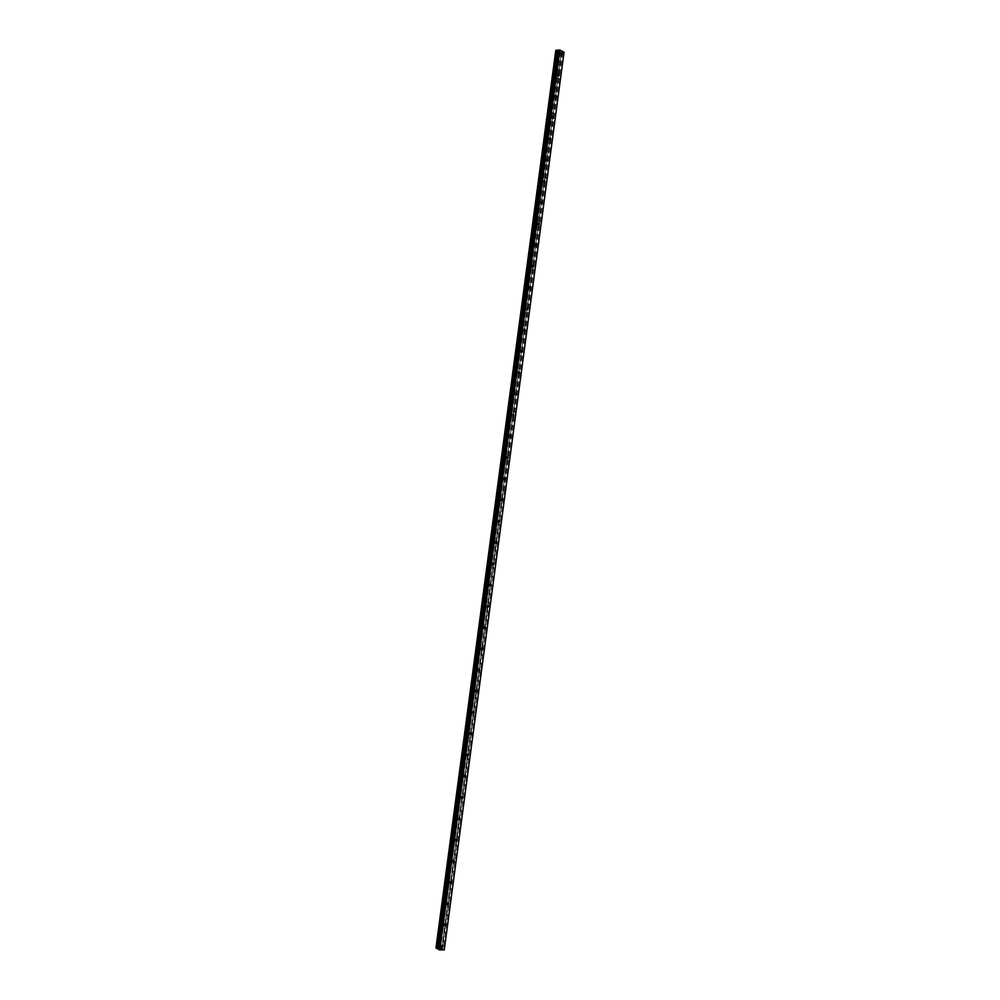 <?xml version="1.0" encoding="UTF-8"?>
<svg xmlns="http://www.w3.org/2000/svg" width="1000" height="1000" viewBox="0 0 1000 1000"><rect width="100%" height="100%" fill="white"/><g stroke="black" fill="none" stroke-linecap="round" stroke-linejoin="round"><path stroke-width="0.75" stroke-dasharray="5 3.75" d="M559.8 54.15L559.25 52.912L558.763 53.612L559.325 54.85L559.8 54.15M440.737 946.5L440.188 945.263L439.7 945.962L440.25 947.2L440.737 946.5M443.575 925.25L443.013 924.013L443.088 925.95L443.575 925.25M446.413 904L445.85 902.775L445.925 904.7L446.413 904M449.25 882.763L448.688 881.525L448.2 882.225L448.762 883.462L449.25 882.763M452.075 861.513L451.525 860.275L451.037 860.975L451.6 862.212L452.075 861.513M454.913 840.263L454.363 839.025L453.875 839.725L454.425 840.962L454.913 840.263M457.75 819.013L457.188 817.788L456.7 818.487L457.262 819.712L457.75 819.013M460.588 797.775L460.025 796.538L460.1 798.475L460.588 797.775M463.425 776.525L462.863 775.288L462.375 775.987L462.938 777.225L463.425 776.525M466.25 755.275L465.7 754.05L465.213 754.737L465.775 755.975L466.25 755.275M469.087 734.038L468.525 732.8L468.6 734.737L469.087 734.038M471.925 712.788L471.362 711.55L471.438 713.487L471.925 712.788M474.762 691.538L474.2 690.3L473.713 691L474.275 692.237L474.762 691.538M477.587 670.3L477.038 669.062L476.55 669.762L477.113 670.987L477.587 670.3M480.425 649.05L479.875 647.812L479.387 648.512L479.938 649.75L480.425 649.05M483.263 627.8L482.7 626.562L482.775 628.5L483.263 627.8M486.1 606.55L485.538 605.325L485.613 607.25L486.1 606.55M488.938 585.312L488.375 584.075L487.887 584.775L488.45 586.013L488.938 585.312M491.763 564.062L491.213 562.825L490.725 563.525L491.287 564.763L491.763 564.062M494.6 542.812L494.05 541.575L493.562 542.275L494.113 543.513L494.6 542.812M497.438 521.575L496.875 520.337L496.95 522.275L497.438 521.575M500.275 500.325L499.712 499.087L499.787 501.025L500.275 500.325M503.113 479.075L502.55 477.837L502.062 478.537L502.625 479.775L503.113 479.075M505.938 457.825L505.387 456.6L504.9 457.3L505.462 458.525L505.938 457.825M508.775 436.587L508.225 435.35L507.738 436.05L508.288 437.287L508.775 436.587M511.613 415.337L511.05 414.1L511.125 416.037L511.613 415.337M514.45 394.087L513.888 392.863L513.962 394.787L514.45 394.087M517.288 372.85L516.725 371.613L516.237 372.312L516.8 373.55L517.288 372.85M520.112 351.6L519.562 350.363L519.075 351.062L519.637 352.3L520.112 351.6M522.95 330.35L522.388 329.113L522.463 331.05L522.95 330.35M525.788 309.113L525.225 307.875L524.738 308.575L525.3 309.8L525.788 309.113M528.625 287.863L528.062 286.625L527.575 287.325L528.138 288.562L528.625 287.863M531.45 266.613L530.9 265.375L530.413 266.075L530.975 267.312L531.45 266.613M534.288 245.362L533.737 244.137L533.25 244.838L533.8 246.062L534.288 245.362M537.125 224.125L536.562 222.887L536.638 224.825L537.125 224.125M539.963 202.875L539.4 201.637L539.475 203.575L539.963 202.875M542.8 181.625L542.238 180.387L541.75 181.088L542.312 182.325L542.8 181.625M545.625 160.387L545.075 159.15L544.587 159.85L545.15 161.088L545.625 160.387M548.462 139.137L547.913 137.9L547.425 138.6L547.975 139.838L548.462 139.137M551.3 117.888L550.737 116.65L550.812 118.588L551.3 117.888M554.138 96.638L553.575 95.412L553.088 96.112L553.65 97.338L554.138 96.638M556.975 75.4L556.413 74.162L555.925 74.862L556.487 76.1L556.975 75.4M440.238 949.925L560.45 52.1L561.425 52.213L441.65 949.875M553.488 74.75A1.663 0.912 -92.2 0 1 554.312 73.55A1.663 0.912 -92.2 0 1 555.275 75.662A1.663 0.912 -92.2 0 1 554.438 76.862A1.663 0.912 -92.2 0 1 553.488 74.75M555.55 74.675A1.663 0.912 -92.2 0 1 556.388 73.475A1.663 0.912 -92.2 0 1 557.337 75.588A1.663 0.912 -92.2 0 1 556.512 76.787A1.663 0.912 -92.2 0 1 555.55 74.675M550.65 96A1.663 0.912 -92.2 0 1 551.475 94.8A1.663 0.912 -92.2 0 1 552.438 96.912A1.663 0.912 -92.2 0 1 551.6 98.112A1.663 0.912 -92.2 0 1 550.65 96M552.725 95.913A1.663 0.912 -92.2 0 1 553.55 94.712A1.663 0.912 -92.2 0 1 554.513 96.838A1.663 0.912 -92.2 0 1 553.675 98.038A1.663 0.912 -92.2 0 1 552.725 95.913M547.812 117.238A1.663 0.912 -92.2 0 1 548.65 116.037A1.663 0.912 -92.2 0 1 549.6 118.162A1.663 0.912 -92.2 0 1 548.775 119.362A1.663 0.912 -92.2 0 1 547.812 117.238M549.888 117.163A1.663 0.912 -92.2 0 1 550.712 115.962A1.663 0.912 -92.2 0 1 551.675 118.075A1.663 0.912 -92.2 0 1 550.837 119.275A1.663 0.912 -92.2 0 1 549.888 117.163M544.975 138.488A1.663 0.912 -92.2 0 1 545.812 137.287A1.663 0.912 -92.2 0 1 546.763 139.4A1.663 0.912 -92.2 0 1 545.938 140.6A1.663 0.912 -92.2 0 1 544.975 138.488M547.05 138.412A1.663 0.912 -92.2 0 1 547.875 137.213A1.663 0.912 -92.2 0 1 548.837 139.325A1.663 0.912 -92.2 0 1 548 140.525A1.663 0.912 -92.2 0 1 547.05 138.412M542.137 159.738A1.663 0.912 -92.2 0 1 542.975 158.537A1.663 0.912 -92.2 0 1 543.925 160.65A1.663 0.912 -92.2 0 1 543.1 161.85A1.663 0.912 -92.2 0 1 542.137 159.738M544.212 159.65A1.663 0.912 -92.2 0 1 545.05 158.45A1.663 0.912 -92.2 0 1 546 160.575A1.663 0.912 -92.2 0 1 545.175 161.775A1.663 0.912 -92.2 0 1 544.212 159.65M539.312 180.975A1.663 0.912 -92.2 0 1 540.138 179.775A1.663 0.912 -92.2 0 1 541.1 181.9A1.663 0.912 -92.2 0 1 540.262 183.1A1.663 0.912 -92.2 0 1 539.312 180.975M541.375 180.9A1.663 0.912 -92.2 0 1 542.212 179.7A1.663 0.912 -92.2 0 1 543.162 181.825A1.663 0.912 -92.2 0 1 542.337 183.012A1.663 0.912 -92.2 0 1 541.375 180.9M536.475 202.225A1.663 0.912 -92.2 0 1 537.3 201.025A1.663 0.912 -92.2 0 1 538.263 203.15A1.663 0.912 -92.2 0 1 537.425 204.338A1.663 0.912 -92.2 0 1 536.475 202.225M538.55 202.15A1.663 0.912 -92.2 0 1 539.375 200.95A1.663 0.912 -92.2 0 1 540.337 203.062A1.663 0.912 -92.2 0 1 539.5 204.262A1.663 0.912 -92.2 0 1 538.55 202.15M533.638 223.475A1.663 0.912 -92.2 0 1 534.475 222.275A1.663 0.912 -92.2 0 1 535.425 224.387A1.663 0.912 -92.2 0 1 534.6 225.588A1.663 0.912 -92.2 0 1 533.638 223.475M535.712 223.4A1.663 0.912 -92.2 0 1 536.538 222.2A1.663 0.912 -92.2 0 1 537.5 224.312A1.663 0.912 -92.2 0 1 536.663 225.512A1.663 0.912 -92.2 0 1 535.712 223.4M530.8 244.713A1.663 0.912 -92.2 0 1 531.638 243.525A1.663 0.912 -92.2 0 1 532.587 245.637A1.663 0.912 -92.2 0 1 531.763 246.838A1.663 0.912 -92.2 0 1 530.8 244.713M532.875 244.638A1.663 0.912 -92.2 0 1 533.713 243.438A1.663 0.912 -92.2 0 1 534.663 245.562A1.663 0.912 -92.2 0 1 533.837 246.762A1.663 0.912 -92.2 0 1 532.875 244.638M527.962 265.963A1.663 0.912 -92.2 0 1 528.8 264.762A1.663 0.912 -92.2 0 1 529.763 266.887A1.663 0.912 -92.2 0 1 528.925 268.087A1.663 0.912 -92.2 0 1 527.962 265.963M530.037 265.887A1.663 0.912 -92.2 0 1 530.875 264.688A1.663 0.912 -92.2 0 1 531.825 266.8A1.663 0.912 -92.2 0 1 531 268A1.663 0.912 -92.2 0 1 530.037 265.887M525.138 287.213A1.663 0.912 -92.2 0 1 525.962 286.012A1.663 0.912 -92.2 0 1 526.925 288.125A1.663 0.912 -92.2 0 1 526.087 289.325A1.663 0.912 -92.2 0 1 525.138 287.213M527.2 287.137A1.663 0.912 -92.2 0 1 528.038 285.938A1.663 0.912 -92.2 0 1 529 288.05A1.663 0.912 -92.2 0 1 528.162 289.25A1.663 0.912 -92.2 0 1 527.2 287.137M522.3 308.463A1.663 0.912 -92.2 0 1 523.125 307.262A1.663 0.912 -92.2 0 1 524.087 309.375A1.663 0.912 -92.2 0 1 523.25 310.575A1.663 0.912 -92.2 0 1 522.3 308.463M524.375 308.375A1.663 0.912 -92.2 0 1 525.2 307.175A1.663 0.912 -92.2 0 1 526.163 309.3A1.663 0.912 -92.2 0 1 525.325 310.5A1.663 0.912 -92.2 0 1 524.375 308.375M519.462 329.7A1.663 0.912 -92.2 0 1 520.3 328.5A1.663 0.912 -92.2 0 1 521.25 330.625A1.663 0.912 -92.2 0 1 520.425 331.825A1.663 0.912 -92.2 0 1 519.462 329.7M521.538 329.625A1.663 0.912 -92.2 0 1 522.362 328.425A1.663 0.912 -92.2 0 1 523.325 330.55A1.663 0.912 -92.2 0 1 522.487 331.737A1.663 0.912 -92.2 0 1 521.538 329.625M516.625 350.95A1.663 0.912 -92.2 0 1 517.463 349.75A1.663 0.912 -92.2 0 1 518.413 351.875A1.663 0.912 -92.2 0 1 517.587 353.062A1.663 0.912 -92.2 0 1 516.625 350.95M518.7 350.875A1.663 0.912 -92.2 0 1 519.538 349.675A1.663 0.912 -92.2 0 1 520.487 351.788A1.663 0.912 -92.2 0 1 519.663 352.987A1.663 0.912 -92.2 0 1 518.7 350.875M513.787 372.2A1.663 0.912 -92.2 0 1 514.625 371A1.663 0.912 -92.2 0 1 515.588 373.113A1.663 0.912 -92.2 0 1 514.75 374.312A1.663 0.912 -92.2 0 1 513.787 372.2M515.862 372.113A1.663 0.912 -92.2 0 1 516.7 370.925A1.663 0.912 -92.2 0 1 517.65 373.038A1.663 0.912 -92.2 0 1 516.825 374.237A1.663 0.912 -92.2 0 1 515.862 372.113M510.962 393.438A1.663 0.912 -92.2 0 1 511.788 392.25A1.663 0.912 -92.2 0 1 512.75 394.363A1.663 0.912 -92.2 0 1 511.912 395.562A1.663 0.912 -92.2 0 1 510.962 393.438M513.025 393.363A1.663 0.912 -92.2 0 1 513.862 392.163A1.663 0.912 -92.2 0 1 514.825 394.288A1.663 0.912 -92.2 0 1 513.987 395.487A1.663 0.912 -92.2 0 1 513.025 393.363M508.125 414.688A1.663 0.912 -92.2 0 1 508.95 413.488A1.663 0.912 -92.2 0 1 509.913 415.613A1.663 0.912 -92.2 0 1 509.075 416.812A1.663 0.912 -92.2 0 1 508.125 414.688M510.2 414.613A1.663 0.912 -92.2 0 1 511.025 413.413A1.663 0.912 -92.2 0 1 511.987 415.525A1.663 0.912 -92.2 0 1 511.15 416.725A1.663 0.912 -92.2 0 1 510.2 414.613M505.288 435.938A1.663 0.912 -92.2 0 1 506.125 434.738A1.663 0.912 -92.2 0 1 507.075 436.85A1.663 0.912 -92.2 0 1 506.25 438.05A1.663 0.912 -92.2 0 1 505.288 435.938M507.362 435.863A1.663 0.912 -92.2 0 1 508.188 434.663A1.663 0.912 -92.2 0 1 509.15 436.775A1.663 0.912 -92.2 0 1 508.312 437.975A1.663 0.912 -92.2 0 1 507.362 435.863M502.45 457.188A1.663 0.912 -92.2 0 1 503.288 455.988A1.663 0.912 -92.2 0 1 504.237 458.1A1.663 0.912 -92.2 0 1 503.413 459.3A1.663 0.912 -92.2 0 1 502.45 457.188M504.525 457.1A1.663 0.912 -92.2 0 1 505.363 455.9A1.663 0.912 -92.2 0 1 506.312 458.025A1.663 0.912 -92.2 0 1 505.487 459.225A1.663 0.912 -92.2 0 1 504.525 457.1M499.625 478.425A1.663 0.912 -92.2 0 1 500.45 477.225A1.663 0.912 -92.2 0 1 501.413 479.35A1.663 0.912 -92.2 0 1 500.575 480.55A1.663 0.912 -92.2 0 1 499.625 478.425M501.688 478.35A1.663 0.912 -92.2 0 1 502.525 477.15A1.663 0.912 -92.2 0 1 503.475 479.263A1.663 0.912 -92.2 0 1 502.65 480.462A1.663 0.912 -92.2 0 1 501.688 478.35M556.312 53.5A1.663 0.912 -92.2 0 1 557.15 52.3A1.663 0.912 -92.2 0 1 558.1 54.425A1.663 0.912 -92.2 0 1 557.275 55.625A1.663 0.912 -92.2 0 1 556.312 53.5M558.387 53.425A1.663 0.912 -92.2 0 1 559.225 52.225A1.663 0.912 -92.2 0 1 560.175 54.337A1.663 0.912 -92.2 0 1 559.35 55.538A1.663 0.912 -92.2 0 1 558.387 53.425M496.788 499.675A1.663 0.912 -92.2 0 1 497.612 498.475A1.663 0.912 -92.2 0 1 498.575 500.588A1.663 0.912 -92.2 0 1 497.738 501.788A1.663 0.912 -92.2 0 1 496.788 499.675M498.862 499.6A1.663 0.912 -92.2 0 1 499.688 498.4A1.663 0.912 -92.2 0 1 500.65 500.513A1.663 0.912 -92.2 0 1 499.812 501.712A1.663 0.912 -92.2 0 1 498.862 499.6M493.95 520.925A1.663 0.912 -92.2 0 1 494.787 519.725A1.663 0.912 -92.2 0 1 495.737 521.838A1.663 0.912 -92.2 0 1 494.913 523.038A1.663 0.912 -92.2 0 1 493.95 520.925M496.025 520.837A1.663 0.912 -92.2 0 1 496.85 519.65A1.663 0.912 -92.2 0 1 497.812 521.763A1.663 0.912 -92.2 0 1 496.975 522.962A1.663 0.912 -92.2 0 1 496.025 520.837M491.112 542.163A1.663 0.912 -92.2 0 1 491.95 540.962A1.663 0.912 -92.2 0 1 492.9 543.088A1.663 0.912 -92.2 0 1 492.075 544.288A1.663 0.912 -92.2 0 1 491.112 542.163M493.188 542.087A1.663 0.912 -92.2 0 1 494.012 540.887A1.663 0.912 -92.2 0 1 494.975 543.013A1.663 0.912 -92.2 0 1 494.137 544.212A1.663 0.912 -92.2 0 1 493.188 542.087M488.275 563.413A1.663 0.912 -92.2 0 1 489.113 562.212A1.663 0.912 -92.2 0 1 490.062 564.338A1.663 0.912 -92.2 0 1 489.237 565.525A1.663 0.912 -92.2 0 1 488.275 563.413M490.35 563.337A1.663 0.912 -92.2 0 1 491.188 562.137A1.663 0.912 -92.2 0 1 492.137 564.25A1.663 0.912 -92.2 0 1 491.312 565.45A1.663 0.912 -92.2 0 1 490.35 563.337M485.45 584.663A1.663 0.912 -92.2 0 1 486.275 583.462A1.663 0.912 -92.2 0 1 487.238 585.575A1.663 0.912 -92.2 0 1 486.4 586.775A1.663 0.912 -92.2 0 1 485.45 584.663M487.512 584.587A1.663 0.912 -92.2 0 1 488.35 583.387A1.663 0.912 -92.2 0 1 489.3 585.5A1.663 0.912 -92.2 0 1 488.475 586.7A1.663 0.912 -92.2 0 1 487.512 584.587M482.612 605.9A1.663 0.912 -92.2 0 1 483.438 604.712A1.663 0.912 -92.2 0 1 484.4 606.825A1.663 0.912 -92.2 0 1 483.562 608.025A1.663 0.912 -92.2 0 1 482.612 605.9M484.688 605.825A1.663 0.912 -92.2 0 1 485.513 604.625A1.663 0.912 -92.2 0 1 486.475 606.75A1.663 0.912 -92.2 0 1 485.637 607.95A1.663 0.912 -92.2 0 1 484.688 605.825M479.775 627.15A1.663 0.912 -92.2 0 1 480.613 625.95A1.663 0.912 -92.2 0 1 481.562 628.075A1.663 0.912 -92.2 0 1 480.737 629.275A1.663 0.912 -92.2 0 1 479.775 627.15M481.85 627.075A1.663 0.912 -92.2 0 1 482.675 625.875A1.663 0.912 -92.2 0 1 483.638 627.987A1.663 0.912 -92.2 0 1 482.8 629.188A1.663 0.912 -92.2 0 1 481.85 627.075M476.938 648.4A1.663 0.912 -92.2 0 1 477.775 647.2A1.663 0.912 -92.2 0 1 478.725 649.312A1.663 0.912 -92.2 0 1 477.9 650.512A1.663 0.912 -92.2 0 1 476.938 648.4M479.012 648.325A1.663 0.912 -92.2 0 1 479.85 647.125A1.663 0.912 -92.2 0 1 480.8 649.237A1.663 0.912 -92.2 0 1 479.975 650.438A1.663 0.912 -92.2 0 1 479.012 648.325M474.1 669.65A1.663 0.912 -92.2 0 1 474.938 668.45A1.663 0.912 -92.2 0 1 475.9 670.562A1.663 0.912 -92.2 0 1 475.062 671.762A1.663 0.912 -92.2 0 1 474.1 669.65M476.175 669.562A1.663 0.912 -92.2 0 1 477.013 668.363A1.663 0.912 -92.2 0 1 477.962 670.487A1.663 0.912 -92.2 0 1 477.137 671.688A1.663 0.912 -92.2 0 1 476.175 669.562M471.275 690.888A1.663 0.912 -92.2 0 1 472.1 689.688A1.663 0.912 -92.2 0 1 473.062 691.812A1.663 0.912 -92.2 0 1 472.225 693.012A1.663 0.912 -92.2 0 1 471.275 690.888M473.338 690.812A1.663 0.912 -92.2 0 1 474.175 689.613A1.663 0.912 -92.2 0 1 475.138 691.737A1.663 0.912 -92.2 0 1 474.3 692.925A1.663 0.912 -92.2 0 1 473.338 690.812M468.438 712.138A1.663 0.912 -92.2 0 1 469.263 710.938A1.663 0.912 -92.2 0 1 470.225 713.062A1.663 0.912 -92.2 0 1 469.387 714.25A1.663 0.912 -92.2 0 1 468.438 712.138M470.513 712.062A1.663 0.912 -92.2 0 1 471.337 710.863A1.663 0.912 -92.2 0 1 472.3 712.975A1.663 0.912 -92.2 0 1 471.463 714.175A1.663 0.912 -92.2 0 1 470.513 712.062M465.6 733.388A1.663 0.912 -92.2 0 1 466.438 732.188A1.663 0.912 -92.2 0 1 467.388 734.3A1.663 0.912 -92.2 0 1 466.562 735.5A1.663 0.912 -92.2 0 1 465.6 733.388M467.675 733.3A1.663 0.912 -92.2 0 1 468.5 732.113A1.663 0.912 -92.2 0 1 469.462 734.225A1.663 0.912 -92.2 0 1 468.625 735.425A1.663 0.912 -92.2 0 1 467.675 733.3M462.762 754.625A1.663 0.912 -92.2 0 1 463.6 753.438A1.663 0.912 -92.2 0 1 464.55 755.55A1.663 0.912 -92.2 0 1 463.725 756.75A1.663 0.912 -92.2 0 1 462.762 754.625M464.837 754.55A1.663 0.912 -92.2 0 1 465.675 753.35A1.663 0.912 -92.2 0 1 466.625 755.475A1.663 0.912 -92.2 0 1 465.8 756.675A1.663 0.912 -92.2 0 1 464.837 754.55M459.925 775.875A1.663 0.912 -92.2 0 1 460.763 774.675A1.663 0.912 -92.2 0 1 461.725 776.8A1.663 0.912 -92.2 0 1 460.887 778A1.663 0.912 -92.2 0 1 459.925 775.875M462 775.8A1.663 0.912 -92.2 0 1 462.837 774.6A1.663 0.912 -92.2 0 1 463.787 776.712A1.663 0.912 -92.2 0 1 462.962 777.913A1.663 0.912 -92.2 0 1 462 775.8M457.1 797.125A1.663 0.912 -92.2 0 1 457.925 795.925A1.663 0.912 -92.2 0 1 458.888 798.037A1.663 0.912 -92.2 0 1 458.05 799.237A1.663 0.912 -92.2 0 1 457.1 797.125M459.162 797.05A1.663 0.912 -92.2 0 1 460 795.85A1.663 0.912 -92.2 0 1 460.962 797.962A1.663 0.912 -92.2 0 1 460.125 799.163A1.663 0.912 -92.2 0 1 459.162 797.05M454.263 818.375A1.663 0.912 -92.2 0 1 455.087 817.175A1.663 0.912 -92.2 0 1 456.05 819.287A1.663 0.912 -92.2 0 1 455.213 820.487A1.663 0.912 -92.2 0 1 454.263 818.375M456.337 818.288A1.663 0.912 -92.2 0 1 457.163 817.087A1.663 0.912 -92.2 0 1 458.125 819.212A1.663 0.912 -92.2 0 1 457.287 820.413A1.663 0.912 -92.2 0 1 456.337 818.288M451.425 839.613A1.663 0.912 -92.2 0 1 452.262 838.413A1.663 0.912 -92.2 0 1 453.212 840.537A1.663 0.912 -92.2 0 1 452.388 841.737A1.663 0.912 -92.2 0 1 451.425 839.613M453.5 839.538A1.663 0.912 -92.2 0 1 454.325 838.337A1.663 0.912 -92.2 0 1 455.288 840.462A1.663 0.912 -92.2 0 1 454.45 841.65A1.663 0.912 -92.2 0 1 453.5 839.538M448.587 860.863A1.663 0.912 -92.2 0 1 449.425 859.663A1.663 0.912 -92.2 0 1 450.375 861.775A1.663 0.912 -92.2 0 1 449.55 862.975A1.663 0.912 -92.2 0 1 448.587 860.863M450.662 860.788A1.663 0.912 -92.2 0 1 451.5 859.587A1.663 0.912 -92.2 0 1 452.45 861.7A1.663 0.912 -92.2 0 1 451.625 862.9A1.663 0.912 -92.2 0 1 450.662 860.788M445.763 882.113A1.663 0.912 -92.2 0 1 446.587 880.913A1.663 0.912 -92.2 0 1 447.55 883.025A1.663 0.912 -92.2 0 1 446.712 884.225A1.663 0.912 -92.2 0 1 445.763 882.113M447.825 882.025A1.663 0.912 -92.2 0 1 448.663 880.837A1.663 0.912 -92.2 0 1 449.613 882.95A1.663 0.912 -92.2 0 1 448.787 884.15A1.663 0.912 -92.2 0 1 447.825 882.025M442.925 903.35A1.663 0.912 -92.2 0 1 443.75 902.163A1.663 0.912 -92.2 0 1 444.712 904.275A1.663 0.912 -92.2 0 1 443.875 905.475A1.663 0.912 -92.2 0 1 442.925 903.35M445 903.275A1.663 0.912 -92.2 0 1 445.825 902.075A1.663 0.912 -92.2 0 1 446.788 904.2A1.663 0.912 -92.2 0 1 445.95 905.4A1.663 0.912 -92.2 0 1 445 903.275M440.087 924.6A1.663 0.912 -92.2 0 1 440.925 923.4A1.663 0.912 -92.2 0 1 441.875 925.525A1.663 0.912 -92.2 0 1 441.05 926.712A1.663 0.912 -92.2 0 1 440.087 924.6M442.163 924.525A1.663 0.912 -92.2 0 1 442.987 923.325A1.663 0.912 -92.2 0 1 443.95 925.438A1.663 0.912 -92.2 0 1 443.113 926.637A1.663 0.912 -92.2 0 1 442.163 924.525M437.25 945.85A1.663 0.912 -92.2 0 1 438.088 944.65A1.663 0.912 -92.2 0 1 439.038 946.762A1.663 0.912 -92.2 0 1 438.212 947.962A1.663 0.912 -92.2 0 1 437.25 945.85M439.325 945.775A1.663 0.912 -92.2 0 1 440.15 944.575A1.663 0.912 -92.2 0 1 441.112 946.688A1.663 0.912 -92.2 0 1 440.275 947.887A1.663 0.912 -92.2 0 1 439.325 945.775M564.025 52.213L561.425 52.213M560.05 52.25L440.275 949.887M560.013 52.263L555.75 50.375M557.562 50.263L437.8 947.925M563.95 52.3L444.175 949.95M505.487 490.45L504.125 490.525L505.487 490.45M497.287 488.525L500.925 490.387L559.388 52.237M562.75 52.337L504.288 490.5M439.613 949.9L500.913 490.5L497.275 488.625M505.475 490.55L504.275 490.6L442.975 950M500.925 490.387L497.312 488.537M439.837 949.938L559.612 52.275M561.912 52.188L442.137 949.85M441.562 949.862L561.337 52.2M561.55 52.825L559.25 52.912M442.488 945.175L440.188 945.263M445.325 923.925L443.013 924.013M448.15 902.688L445.85 902.775M450.988 881.438L448.688 881.525M453.825 860.188L451.525 860.275M456.662 838.938L454.363 839.025M459.487 817.7L457.188 817.788M462.325 796.45L460.025 796.538M465.163 775.2L462.863 775.288M468 753.962L465.7 754.05M470.838 732.712L468.525 732.8M473.663 711.462L471.362 711.55M476.5 690.212L474.2 690.3M479.338 668.975L477.038 669.062M482.175 647.725L479.875 647.812M485.012 626.475L482.7 626.562M487.837 605.237L485.538 605.325M490.675 583.987L488.375 584.075M493.512 562.737L491.213 562.825M496.35 541.5L494.05 541.575M499.188 520.25L496.875 520.337M502.013 499L499.712 499.087M504.85 477.75L502.55 477.837M507.688 456.512L505.387 456.6M510.525 435.262L508.225 435.35M513.35 414.012L511.05 414.1M516.188 392.775L513.888 392.863M519.025 371.525L516.725 371.613M521.862 350.275L519.562 350.363M524.7 329.025L522.388 329.113M527.525 307.787L525.225 307.875M530.363 286.537L528.062 286.625M533.2 265.287L530.9 265.375M536.038 244.05L533.737 244.137M538.875 222.8L536.562 222.887M541.7 201.55L539.4 201.637M544.538 180.312L542.238 180.387M547.375 159.062L545.075 159.15M550.212 137.812L547.913 137.9M553.05 116.562L550.737 116.65M555.875 95.325L553.575 95.412M558.713 74.075L556.413 74.162M556.388 73.475L554.312 73.55M553.55 94.712L551.475 94.8M550.712 115.962L548.65 116.037M547.875 137.213L545.812 137.287M545.05 158.45L542.975 158.537M542.212 179.7L540.138 179.775M539.375 200.95L537.3 201.025M536.538 222.2L534.475 222.275M533.713 243.438L531.638 243.525M530.875 264.688L528.8 264.762M528.038 285.938L525.962 286.012M525.2 307.175L523.125 307.262M522.362 328.425L520.3 328.5M519.538 349.675L517.463 349.75M516.7 370.925L514.625 371M513.862 392.163L511.788 392.25M511.025 413.413L508.95 413.488M508.188 434.663L506.125 434.738M505.363 455.9L503.288 455.988M502.525 477.15L500.45 477.225M559.225 52.225L557.15 52.3M499.688 498.4L497.612 498.475M496.85 519.65L494.787 519.725M494.012 540.887L491.95 540.962M491.188 562.137L489.113 562.212M488.35 583.387L486.275 583.462M485.513 604.625L483.438 604.712M482.675 625.875L480.613 625.95M479.85 647.125L477.775 647.2M477.013 668.363L474.938 668.45M474.175 689.613L472.1 689.688M471.337 710.863L469.263 710.938M468.5 732.113L466.438 732.188M465.675 753.35L463.6 753.438M462.837 774.6L460.763 774.675M460 795.85L457.925 795.925M457.163 817.087L455.087 817.175M454.325 838.337L452.262 838.413M451.5 859.587L449.425 859.663M448.663 880.837L446.587 880.913M445.825 902.075L443.75 902.163M442.987 923.325L440.925 923.4M440.15 944.575L438.088 944.65M561.625 54.763L559.325 54.85M442.562 947.113L440.25 947.2M445.387 925.863L443.088 925.95M448.225 904.613L445.925 904.7M451.062 883.375L448.762 883.462M453.9 862.125L451.6 862.212M456.737 840.875L454.425 840.962M459.562 819.625L457.262 819.712M462.4 798.388L460.1 798.475M465.238 777.138L462.938 777.225M468.075 755.888L465.775 755.975M470.9 734.65L468.6 734.737M473.738 713.4L471.438 713.487M476.575 692.15L474.275 692.237M479.412 670.913L477.113 670.987M482.25 649.663L479.938 649.75M485.075 628.413L482.775 628.5M487.912 607.163L485.613 607.25M490.75 585.925L488.45 586.013M493.587 564.675L491.287 564.763M496.425 543.425L494.113 543.513M499.25 522.188L496.95 522.275M502.088 500.938L499.787 501.025M504.925 479.688L502.625 479.775M507.762 458.438L505.462 458.525M510.6 437.2L508.288 437.287M513.425 415.95L511.125 416.037M516.263 394.7L513.962 394.787M519.1 373.462L516.8 373.55M521.938 352.212L519.637 352.3M524.763 330.962L522.463 331.05M527.6 309.725L525.3 309.8M530.438 288.475L528.138 288.562M533.275 267.225L530.975 267.312M536.112 245.975L533.8 246.062M538.938 224.737L536.638 224.825M541.775 203.487L539.475 203.575M544.612 182.237L542.312 182.325M547.45 161L545.15 161.088M550.288 139.75L547.975 139.838M553.112 118.5L550.812 118.588M555.95 97.25L553.65 97.338M558.787 76.013L556.487 76.1M556.512 76.787L554.438 76.862M553.675 98.038L551.6 98.112M550.837 119.275L548.775 119.362M548 140.525L545.938 140.6M545.175 161.775L543.1 161.85M542.337 183.012L540.262 183.1M539.5 204.262L537.425 204.338M536.663 225.512L534.6 225.588M533.837 246.762L531.763 246.838M531 268L528.925 268.087M528.162 289.25L526.087 289.325M525.325 310.5L523.25 310.575M522.487 331.737L520.425 331.825M519.663 352.987L517.587 353.062M516.825 374.237L514.75 374.312M513.987 395.487L511.912 395.562M511.15 416.725L509.075 416.812M508.312 437.975L506.25 438.05M505.487 459.225L503.413 459.3M502.65 480.462L500.575 480.55M559.35 55.538L557.275 55.625M499.812 501.712L497.738 501.788M496.975 522.962L494.913 523.038M494.137 544.212L492.075 544.288M491.312 565.45L489.237 565.525M488.475 586.7L486.4 586.775M485.637 607.95L483.562 608.025M482.8 629.188L480.737 629.275M479.975 650.438L477.9 650.512M477.137 671.688L475.062 671.762M474.3 692.925L472.225 693.012M471.463 714.175L469.387 714.25M468.625 735.425L466.562 735.5M465.8 756.675L463.725 756.75M462.962 777.913L460.887 778M460.125 799.163L458.05 799.237M457.287 820.413L455.213 820.487M454.45 841.65L452.388 841.737M451.625 862.9L449.55 862.975M448.787 884.15L446.712 884.225M445.95 905.4L443.875 905.475M443.113 926.637L441.05 926.712M440.275 947.887L438.212 947.962"/><path stroke-width="1.5" d="M562.112 54.062L561.55 52.825L561.062 53.525L561.625 54.763L562.112 54.062M443.038 946.413L442.488 945.175L442 945.875L442.562 947.113L443.038 946.413M445.875 925.163L445.325 923.925L444.837 924.625L445.387 925.863L445.875 925.163M448.713 903.913L448.15 902.688L448.225 904.613L448.713 903.913M451.55 882.675L450.988 881.438L450.5 882.138L451.062 883.375L451.55 882.675M454.387 861.425L453.825 860.188L453.338 860.888L453.9 862.125L454.387 861.425M457.212 840.175L456.662 838.938L456.175 839.638L456.737 840.875L457.212 840.175M460.05 818.938L459.487 817.7L459.562 819.625L460.05 818.938M462.887 797.688L462.325 796.45L461.838 797.15L462.4 798.388L462.887 797.688M465.725 776.438L465.163 775.2L464.675 775.9L465.238 777.138L465.725 776.438M468.55 755.188L468 753.962L467.512 754.663L468.075 755.888L468.55 755.188M471.388 733.95L470.838 732.712L470.35 733.413L470.9 734.65L471.388 733.95M474.225 712.7L473.663 711.462L473.738 713.4L474.225 712.7M477.062 691.45L476.5 690.212L476.012 690.913L476.575 692.15L477.062 691.45M479.9 670.212L479.338 668.975L479.412 670.913L479.9 670.212M482.725 648.962L482.175 647.725L481.688 648.425L482.25 649.663L482.725 648.962M485.562 627.712L485.012 626.475L484.525 627.175L485.075 628.413L485.562 627.712M488.4 606.462L487.837 605.237L487.912 607.163L488.4 606.462M491.238 585.225L490.675 583.987L490.188 584.688L490.75 585.925L491.238 585.225M494.075 563.975L493.512 562.737L493.025 563.438L493.587 564.675L494.075 563.975M496.9 542.725L496.35 541.5L495.863 542.188L496.425 543.425L496.9 542.725M499.738 521.487L499.188 520.25L498.7 520.95L499.25 522.188L499.738 521.487M502.575 500.238L502.013 499L501.525 499.7L502.088 500.938L502.575 500.238M505.412 478.988L504.85 477.75L504.363 478.45L504.925 479.688L505.412 478.988M508.25 457.75L507.688 456.512L507.2 457.212L507.762 458.438L508.25 457.75M511.075 436.5L510.525 435.262L510.037 435.962L510.6 437.2L511.075 436.5M513.913 415.25L513.35 414.012L513.425 415.95L513.913 415.25M516.75 394L516.188 392.775L516.263 394.7L516.75 394M519.587 372.762L519.025 371.525L519.1 373.462L519.587 372.762M522.413 351.512L521.862 350.275L521.375 350.975L521.938 352.212L522.413 351.512M525.25 330.262L524.7 329.025L524.763 330.962L525.25 330.262M528.088 309.025L527.525 307.787L527.6 309.725L528.088 309.025M530.925 287.775L530.363 286.537L529.875 287.238L530.438 288.475L530.925 287.775M533.763 266.525L533.2 265.287L532.712 265.988L533.275 267.225L533.763 266.525M536.587 245.275L536.038 244.05L535.55 244.75L536.112 245.975L536.587 245.275M539.425 224.037L538.875 222.8L538.387 223.5L538.938 224.737L539.425 224.037M542.263 202.787L541.7 201.55L541.775 203.487L542.263 202.787M545.1 181.537L544.538 180.312L544.612 182.237L545.1 181.537M547.938 160.3L547.375 159.062L547.45 161L547.938 160.3M550.763 139.05L550.212 137.812L549.725 138.512L550.288 139.75L550.763 139.05M553.6 117.8L553.05 116.562L552.562 117.263L553.112 118.5L553.6 117.8M556.438 96.55L555.875 95.325L555.95 97.25L556.438 96.55M559.275 75.312L558.713 74.075L558.225 74.775L558.787 76.013L559.275 75.312M555.8 50.325L435.975 948.025L556.2 50.3L436.025 947.975L439.613 949.9L444.25 949.875L440.075 947.725L559.85 50.062L564.025 52.213L444.25 949.875M557.562 50.312L556.2 50.3M440.075 947.725L437.837 947.913L557.6 50.25L437.837 947.913L436.512 947.975L556.275 50.312M557.6 50.25L559.85 50.062M439.7 947.663L559.475 50M501.012 488.15L499.812 488.2L558.275 50.05M438.5 947.7L499.8 488.3L501 488.263M499.812 488.2L501.15 488.237M438.325 947.887L558.1 50.237M557.562 50.263L437.8 947.925"/></g></svg>
